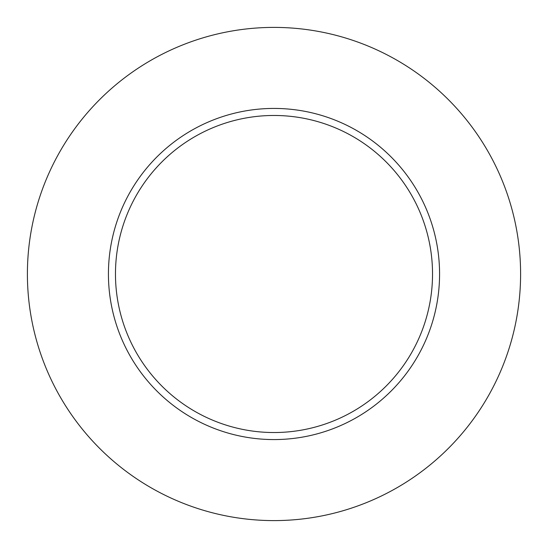 <?xml version="1.0" encoding="UTF-8"?>
<svg xmlns="http://www.w3.org/2000/svg" width="548" height="548" viewBox="0 0 548 548"><rect width="100%" height="100%" fill="white"/><g stroke="black" fill="none" stroke-linecap="round" stroke-linejoin="round"><path stroke-width="0.41" stroke-dasharray="2.74 2.06" d="M115.47 274A158.53 158.53 0 0 0 274 432.53A158.53 158.53 0 0 0 432.53 274A158.53 158.53 0 0 0 274 115.47A158.53 158.53 0 0 0 115.47 274A158.53 158.53 0 0 1 274 115.47A158.53 158.53 0 0 1 432.53 274M520.6 274A246.6 246.6 0 0 0 274 27.4A246.6 246.6 0 0 0 27.4 274A246.6 246.6 0 0 0 274 520.6A246.6 246.6 0 0 0 520.6 274"/><path stroke-width="0.82" d="M432.53 274A158.53 158.53 0 0 0 274 115.47A158.53 158.53 0 0 0 115.47 274A158.53 158.53 0 0 0 274 432.53A158.53 158.53 0 0 0 432.53 274M520.6 274A246.6 246.6 0 0 0 274 27.4A246.6 246.6 0 0 0 27.4 274A246.6 246.6 0 0 0 274 520.6A246.6 246.6 0 0 0 520.6 274M439.571 274A165.571 165.571 0 0 1 274 439.571A165.571 165.571 0 0 1 108.429 274A165.571 165.571 0 0 1 274 108.429A165.571 165.571 0 0 1 439.571 274"/></g></svg>

